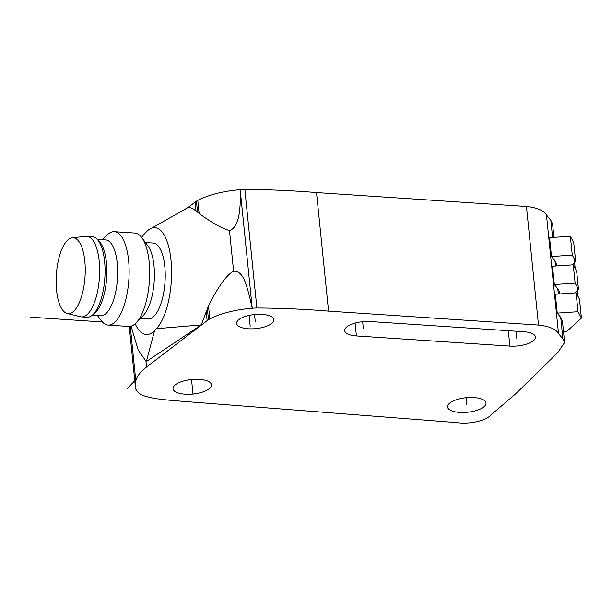 <?xml version="1.0" encoding="UTF-8"?>
<svg xmlns="http://www.w3.org/2000/svg" width="612" height="612" viewBox="0 0 612 612"><rect width="100%" height="100%" fill="white"/><g stroke="black" fill="none" stroke-linecap="round" stroke-linejoin="round"><path stroke-width="0.92" d="M187.83 207.667L195.113 202.098A19.599 7.405 -5.8 0 1 196.452 201.149L197.783 200.338C209.174 194.654 223.303 191.097 240.187 189.674A46.933 17.733 -5.8 0 1 244.846 189.437C268.936 189.575 292.834 190.615 316.526 192.566L526.458 206.504C537.076 207.629 543.747 210.459 546.47 214.988L550.861 220.397L552.575 223.893L553.944 237.364M262.219 314.377A18.72 7.076 174.2 0 0 236.645 323.465A18.72 7.076 174.2 0 0 248.319 328.766A18.72 7.076 -5.8 0 0 273.893 319.678A18.72 7.076 -5.8 0 0 262.219 314.377M139.62 393.654A35.748 13.51 -5.8 0 1 138.014 392.361L135.596 388.941L135.818 380.901C136.958 376.212 140.53 371.583 146.543 367.024L207.154 320.65A19.599 7.405 -5.8 0 1 208.493 319.701L209.824 318.89C221.215 313.206 235.352 309.649 252.236 308.226A46.933 17.733 -5.8 0 1 256.887 307.989C280.985 308.127 304.875 309.167 328.567 311.118L538.499 325.064C549.117 326.188 555.788 329.011 558.511 333.54L562.902 338.949L564.624 342.452L557.685 352.726L515.862 393.661L491.505 414.508C486.303 420.643 470.093 424.575 456.353 422.563L189.215 401.839C169.532 400.179 148.012 399.177 139.62 393.654M473.963 397.571A19.309 7.298 -5.8 0 1 485.997 403.04A19.309 7.298 -5.8 0 1 459.62 412.412A19.309 7.298 -5.8 0 1 447.586 406.942A19.309 7.298 -5.8 0 1 473.963 397.571M199.428 379.363A19.309 7.298 -5.8 0 1 211.469 384.833A19.309 7.298 -5.8 0 1 185.092 394.204A19.309 7.298 -5.8 0 1 173.051 388.735A19.309 7.298 -5.8 0 1 199.428 379.363M523.78 331.719A18.72 7.076 -5.8 0 1 535.454 337.021A18.72 7.076 -5.8 0 1 509.88 346.109L356.398 335.934A18.72 7.076 -5.8 0 1 344.724 330.625A18.72 7.076 -5.8 0 1 370.306 321.537L523.78 331.719M129.247 326.464L135.596 388.941M564.624 342.452L562.428 320.895L560.714 317.399L562.902 338.949M559.697 293.951L559.529 292.337L557.807 288.833L554.334 284.549L575.112 283.142L578.478 289.392A1.17 0.444 -5.8 0 1 578.501 289.461A1.17 0.444 -5.8 0 1 578.394 289.675L574.806 292.926M554.334 284.549L552.475 266.228L573.245 264.82L576.619 271.07A1.17 0.444 -5.8 0 1 576.634 271.139A1.17 0.444 -5.8 0 1 576.634 271.208M560.714 317.399L557.234 313.107L555.321 294.25L576.091 292.842L579.465 299.092A1.17 0.444 -5.8 0 1 579.487 299.161A1.17 0.444 -5.8 0 1 579.48 299.23M556.843 265.929L556.683 264.315L554.962 260.811L551.489 256.527L549.568 237.663L570.346 236.255L573.719 242.513A1.17 0.444 -5.8 0 1 573.735 242.582A1.17 0.444 -5.8 0 1 573.727 242.65M551.489 256.527L572.266 255.12L570.346 236.255M575.112 283.142L573.245 264.82M557.234 313.107L578.011 311.699L576.091 292.842M572.266 255.12L575.632 261.37A1.17 0.444 -5.8 0 1 575.655 261.439A1.17 0.444 -5.8 0 1 575.548 261.653L571.96 264.904M578.011 311.699L581.377 317.957A1.17 0.444 -5.8 0 1 581.4 318.026A1.17 0.444 -5.8 0 1 581.293 318.232L566.482 331.681L563.507 331.505M526.458 206.504L538.499 325.064M229.477 230.517C237.502 228.062 241.074 214.445 240.187 189.674L252.236 308.226C246.468 283.127 243.423 271.017 233.608 271.2L229.477 230.517C222.018 228.528 211.897 222.837 199.114 213.443L195.993 210.765L189.269 206.833L151.554 228.192M201.264 324.903L146.36 361.531L154.614 330.511L156.358 328.713L201.264 324.903L208.493 305.786C218.446 286.202 226.822 274.673 233.608 271.2M156.358 328.713A52.655 19.905 -86.2 0 0 171.391 265.21A52.655 19.905 -86.2 0 0 150.72 228.544A52.655 19.905 -86.2 0 0 146.505 231.718L144.761 233.516A52.655 19.905 93.8 0 0 141.663 237.433M206.275 311.99L207.154 320.65M195.113 202.098L195.993 210.765M131.106 326.165L138.22 350.186L145.947 361.103L146.543 367.024M145.947 361.103L146.36 361.531M154.614 330.511A52.655 19.905 93.8 0 1 135.198 323.756M140.408 318.431L148.15 318.944A38.028 14.374 -86.2 0 0 164.789 266.381A38.028 14.374 -86.2 0 0 153.184 243.056L145.434 242.543M136.139 322.853L143.422 315.31A38.028 14.374 -86.2 0 0 153.979 265.669A38.028 14.374 93.8 0 0 148.012 246.039L141.793 237.601A46.803 17.694 93.8 0 1 149.137 261.76A46.803 17.694 -86.2 0 1 136.139 322.853A46.803 17.694 -86.2 0 1 128.658 326.448L108.117 325.087A46.803 17.694 -86.2 0 0 128.596 260.398A46.803 17.694 93.8 0 0 114.314 231.688A46.803 17.694 93.8 0 0 106.832 235.283L102.564 239.705M114.314 231.688L134.847 233.05A46.803 17.694 93.8 0 1 141.793 237.601M97.53 315.585L101.179 320.535A46.803 17.694 -86.2 0 0 108.117 325.087M97.239 239.353L105.624 239.904A38.028 14.374 93.8 0 1 117.236 263.229A38.028 14.374 -86.2 0 1 100.597 315.792L92.205 315.234M92.075 315.341L94.63 313.29A38.028 14.374 -86.2 0 0 106.427 262.517A38.028 14.374 93.8 0 0 99.389 241.602L97.124 239.223A40.377 15.262 93.8 0 1 104.598 261.431A40.377 15.262 -86.2 0 1 92.075 315.341A40.377 15.262 -86.2 0 1 86.927 317.238L81.526 316.886A40.377 15.262 -86.2 0 0 99.19 261.072A40.377 15.262 93.8 0 0 86.866 236.308A40.377 15.262 93.8 0 0 85.864 236.324L72.254 237.777A38.028 14.374 93.8 0 1 84.808 261.079A38.028 14.374 -86.2 0 1 67.236 313.497L80.532 316.733A40.377 15.262 -86.2 0 0 81.526 316.886M86.866 236.308L92.274 236.668A40.377 15.262 93.8 0 1 97.124 239.223M67.236 313.497A38.028 14.374 -86.2 0 1 56.564 290.317A38.028 14.374 93.8 0 1 72.254 237.777M134.77 380.786L127.235 388.582M30.6 317.192L102.342 321.95M193.071 394.748L191.525 379.532M466.795 404.991L466.053 397.731M516.834 338.91L516.046 331.199M363.352 328.736L362.641 321.698M255.273 321.568L254.554 314.53M250.201 326.204L249.099 315.402M578.034 296.438L577.047 286.737M575.188 268.416L574.201 258.715M509.88 346.109L508.312 330.687M356.398 335.934L355.098 323.082M550.861 220.397L552.59 237.456M557.807 288.833L558.335 294.043M546.47 214.988L558.511 333.54M555.489 266.021L554.962 260.811M575.632 261.37L573.719 242.513M578.478 289.392L576.619 271.07M581.377 317.957L579.465 299.092M316.526 192.566L328.567 311.118M256.887 307.989L244.846 189.437M208.493 305.786L209.824 318.89M197.783 200.338L199.114 213.443M207.369 308.639L208.493 319.701M196.452 201.149L197.569 212.211M130.28 326.357L135.818 380.901M575.655 261.439L573.735 242.582M578.501 289.461L576.634 271.139M581.4 318.026L579.487 299.161"/></g></svg>
